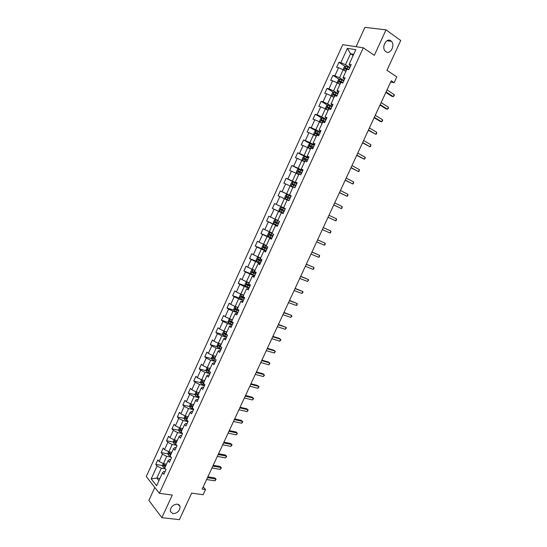 <?xml version="1.0" encoding="UTF-8"?>
<svg xmlns="http://www.w3.org/2000/svg" width="547" height="547" viewBox="0 0 547 547"><rect width="100%" height="100%" fill="white"/><g stroke="black" fill="none" stroke-linecap="round" stroke-linejoin="round"><path stroke-width="0.82" d="M177.44 504.088L180.079 506.324C179.99 510.679 177.631 513.148 173.002 513.715L170.315 511.438C170.459 507.062 172.831 504.614 177.44 504.088M390.859 40.827L391.454 41.353C395.488 45.305 390.196 55.062 385.861 51.671L385.184 51.069C381.211 47.076 386.579 37.374 390.859 40.827M154.808 487.452L148.887 500.409L161.891 517.681L179.402 519.65L191.648 493.134L203.135 494.734L205.542 489.544L203.21 486.878M342.743 44.676L146.275 476.546L159.403 493.319L363.297 47.787L342.743 44.676M363.297 47.787L374.326 55.336L386.032 29.853L364.931 27.35L356.097 46.693M386.032 29.853L400.725 40.499L386.975 70.269L396.801 76.922L394.127 82.693L391.249 80.771L202.199 489.066L205.542 489.544M165.16 471.576L163.943 471.391L162.548 472.724L163.888 474.358L166.001 469.736L164.654 468.116L168.025 460.731L169.385 462.331L171.505 457.695L170.138 456.109L173.522 448.704L174.903 450.27L177.023 445.62L175.642 444.068L179.033 436.636L180.435 438.168L182.568 433.504L181.16 431.986L184.565 424.534L185.98 426.024L188.12 421.347L186.698 419.87L190.11 412.39L191.546 413.847L193.693 409.156L192.25 407.713L195.676 400.206L197.132 401.628L199.286 396.924L197.823 395.515L201.255 387.987L202.739 389.375L204.899 384.65L203.409 383.276L206.862 375.727L208.359 377.074L210.527 372.336L209.016 371.003L212.475 363.434L213.993 364.74L216.168 359.988L214.643 358.688L218.116 351.092L219.655 352.364L221.836 347.598L220.284 346.333L223.771 338.716L225.33 339.947L227.518 335.167L225.945 333.943L229.439 326.299L231.019 327.496L233.213 322.696L231.627 321.513L235.128 313.841L236.735 314.997L238.936 310.183L237.323 309.041L240.837 301.342L242.465 302.464L244.673 297.63L243.039 296.522L246.567 288.802L248.208 289.889L250.43 285.042L248.776 283.968L252.317 276.228L253.979 277.267L256.201 272.406L254.526 271.38L258.081 263.606L259.763 264.611L261.992 259.729L260.304 258.745L263.859 250.95L265.568 251.914L267.804 247.018L266.095 246.068L269.664 238.246L271.394 239.169L273.637 234.26L271.9 233.35L275.483 225.501L277.233 226.39L279.49 221.46L277.732 220.591L281.329 212.721L283.1 213.562L285.356 208.619L283.578 207.792L287.182 199.894L288.98 200.701L291.243 195.737L289.445 194.951L293.062 187.026L294.881 187.792L297.158 182.814L295.332 182.069L298.963 174.117L300.802 174.842L303.079 169.85L301.233 169.139L304.877 161.167L306.737 161.844L309.028 156.839L307.161 156.168L310.812 148.169L312.699 148.811L314.997 143.786L313.103 143.157L316.768 135.13L318.675 135.731L320.98 130.692L319.065 130.104L322.744 122.049L324.672 122.61L326.99 117.55L325.048 117.01L328.74 108.928L330.696 109.441L333.014 104.368L331.051 103.868L334.757 95.759L336.733 96.231L339.058 91.137L337.075 90.686L340.788 82.549L342.791 82.98L345.123 77.872L343.119 77.455L346.846 69.298L348.87 69.681L351.208 64.553L349.177 64.184L355.81 49.674L347.386 48.355L350.504 53.729L345.506 64.683L349.854 67.513M162.548 472.724L156.599 485.75L151.191 478.892L157.057 466.023L155.758 464.437L162.568 465.538M347.386 48.355L340.863 62.673L338.901 62.317L336.61 67.343L338.566 67.712L334.894 75.766L332.952 75.37L330.675 80.375L332.603 80.792L328.945 88.819L327.031 88.382L324.754 93.373L326.668 93.824L323.017 101.831L321.123 101.345L318.86 106.323L320.747 106.822L317.11 114.795L315.236 114.268L312.98 119.232L314.846 119.772L311.222 127.718L309.37 127.157L307.12 132.1L308.959 132.682L305.349 140.6L303.523 139.998L301.274 144.928L303.1 145.543L299.496 153.44L297.691 152.798L295.455 157.707L297.253 158.37L293.664 166.24L291.879 165.556L289.65 170.452L291.428 171.149L287.852 178.999L286.088 178.274L283.866 183.156L285.623 183.895L282.061 191.717L280.317 190.951L278.095 195.819L279.832 196.599L276.283 204.393L274.56 203.587L272.351 208.441L274.068 209.255L270.526 217.029L268.823 216.188L266.621 221.015L268.317 221.877L264.782 229.624L263.107 228.742L260.912 233.562L262.581 234.458L259.066 242.177L257.405 241.254L255.217 246.061L256.871 246.991L253.364 254.69L251.723 253.733L249.541 258.519L251.176 259.49L247.675 267.162L246.054 266.17L243.887 270.943L245.494 271.948L242.013 279.599L240.413 278.567L238.246 283.325L239.832 284.372L236.359 291.995L234.786 290.922L232.625 295.667L234.191 296.748L230.731 304.351L229.172 303.243L227.019 307.968L228.571 309.089L225.118 316.665L223.579 315.523L221.432 320.234L222.964 321.39L219.525 328.945L218.007 327.762L215.867 332.46L217.378 333.656L213.945 341.178L212.448 339.96L210.315 344.644L211.805 345.875L208.386 353.383L206.91 352.124L204.783 356.794L206.253 358.059L202.848 365.54L201.385 364.254L199.265 368.904L200.722 370.21L197.323 377.662L195.881 376.336L193.768 380.979L195.204 382.319L191.812 389.751L190.397 388.391L188.291 393.013L189.7 394.387L186.322 401.799L184.927 400.397L182.828 405.012L184.216 406.421L180.852 413.805L179.471 412.376L177.378 416.971L178.753 418.414L175.396 425.778L174.035 424.308L171.949 428.889L173.303 430.373L169.96 437.709L168.613 436.212L166.534 440.779L167.867 442.291L164.538 449.607L163.211 448.075L161.139 452.629L162.452 454.174L159.129 461.47L157.823 459.897L155.758 464.437M168.025 460.731L169.392 459.466L170.602 459.671M166.459 464.164L163.409 463.665L166.739 456.369L170.985 457.094M159.129 461.47L163.409 463.665M162.452 454.174L166.739 456.369M173.522 448.704L174.855 447.514L176.059 447.733M171.861 452.335L168.825 451.801L172.168 444.479L176.756 445.32M164.538 449.607L168.825 451.801M167.867 442.291L172.168 444.479M179.033 436.636L180.339 435.521L181.536 435.754M177.283 440.465L174.261 439.897L177.611 432.554L182.554 433.525M169.96 437.709L174.261 439.897M173.303 430.373L177.611 432.554M184.565 424.534L185.836 423.487L187.033 423.734M182.725 428.561L179.71 427.959L183.067 420.595L187.997 421.614M175.396 425.778L179.71 427.959M178.753 418.414L183.067 420.595M190.11 412.39L191.347 411.419L192.544 411.679M188.175 416.623L185.173 415.98L188.544 408.595L193.453 409.676M180.852 413.805L185.173 415.98M184.216 406.421L188.544 408.595M195.676 400.206L196.879 399.31L198.069 399.583M193.652 404.643L190.657 403.966L194.041 396.554L198.93 397.696M186.322 401.799L190.657 403.966M189.7 394.387L194.041 396.554M201.255 387.987L202.431 387.16L203.614 387.454M199.142 392.623L196.161 391.912L199.552 384.479L204.428 385.683M191.812 389.751L196.161 391.912M195.204 382.319L199.552 384.479M206.862 375.727L207.997 374.975L209.18 375.283M204.646 380.568L201.679 379.823L205.084 372.363L209.932 373.628M197.323 377.662L201.679 379.823M200.722 370.21L205.084 372.363M212.475 363.434L213.583 362.757L214.759 363.071M210.171 368.48L207.21 367.693L210.629 360.213L215.463 361.533M202.848 365.54L207.21 367.693M206.253 358.059L210.629 360.213M218.116 351.092L219.19 350.49L220.359 350.825M215.709 356.35L212.762 355.529L216.188 348.022L221.009 349.403M208.386 353.383L212.762 355.529M211.805 345.875L216.188 348.022M223.771 338.716L224.81 338.19L225.973 338.538M221.268 344.179L218.335 343.325L221.774 335.796L226.567 337.232M213.945 341.178L218.335 343.325M217.378 333.656L221.774 335.796M229.439 326.299L230.444 325.848L231.607 326.21M226.848 331.974L223.921 331.079L227.374 323.523L232.147 325.027M219.525 328.945L223.921 331.079M222.964 321.39L227.374 323.523M235.128 313.841L236.106 313.465L237.261 313.848M232.441 319.728L229.528 318.798L232.988 311.216L237.747 312.781M225.118 316.665L229.528 318.798M228.571 309.089L232.988 311.216M240.837 301.342L242.93 301.438M238.054 307.441L235.155 306.477L238.622 298.874L243.36 300.501M230.731 304.351L235.155 306.477M234.191 296.748L238.622 298.874M246.567 288.802L248.618 288.994M243.682 295.12L240.796 294.115L244.277 286.484L248.994 288.173M236.359 291.995L240.796 294.115M239.832 284.372L244.277 286.484M252.317 276.228L254.328 276.508M249.329 282.758L246.458 281.712L249.945 274.061L254.642 275.811M242.013 279.599L246.458 281.712M245.494 271.948L249.945 274.061M258.081 263.606L260.051 263.989M254.998 270.355L252.133 269.274L255.634 261.596L260.317 263.408M247.675 267.162L252.133 269.274M251.176 259.49L255.634 261.596M263.859 250.95L265.794 251.422M260.68 257.917L257.828 256.789L261.343 249.09L265.999 250.97M253.364 254.69L257.828 256.789M256.871 246.991L261.343 249.09M269.664 238.246L271.558 238.813M266.382 245.432L263.545 244.27L267.066 236.55L271.709 238.485M259.066 242.177L263.545 244.27M262.581 234.458L267.066 236.55M275.483 225.501L277.336 226.171M272.098 232.913L269.274 231.709L272.809 223.962L277.432 225.966M264.782 229.624L269.274 231.709M268.317 221.877L272.809 223.962M281.329 212.721L283.134 213.48M277.842 220.352L275.025 219.115L278.573 211.333L283.168 213.405M270.526 217.029L275.025 219.115M274.068 209.255L278.573 211.333M283.599 207.751L280.796 206.472L284.358 198.67L287.148 199.976M276.283 204.393L280.796 206.472M279.832 196.599L284.358 198.67M289.445 194.951L291.195 195.847M291.154 195.949L286.58 193.788L290.156 185.966L292.932 187.306M282.061 191.717L286.58 193.788M285.623 183.895L290.156 185.966M295.332 182.069L297.042 183.06M296.939 183.293L292.392 181.064L295.975 173.214L298.737 174.596M287.852 178.999L292.392 181.064M291.428 171.149L295.975 173.214M301.233 169.139L302.901 170.233M302.744 170.596L298.218 168.298L301.807 160.428L304.563 161.85M293.664 166.24L298.218 168.298M297.253 158.37L301.807 160.428M307.161 156.168L308.788 157.365M308.563 157.851L304.057 155.498L307.667 147.594L310.409 149.058M299.496 153.44L304.057 155.498M303.1 145.543L307.667 147.594M313.103 143.157L314.689 144.456M314.409 145.071L309.923 142.651L313.54 134.719L316.269 136.23M305.349 140.6L309.923 142.651M308.959 132.682L313.54 134.719M319.065 130.104L320.61 131.499M320.268 132.251L315.804 129.762L319.434 121.81L322.149 123.355M311.222 127.718L315.804 129.762M314.846 119.772L319.434 121.81M325.048 117.01L326.552 118.508M326.149 119.39L321.704 116.826L325.349 108.853L328.05 110.439M317.11 114.795L321.704 116.826M320.747 106.822L325.349 108.853M331.051 103.868L331.441 104.826L332.508 105.468M332.043 106.48L327.626 103.855L331.284 95.848L333.971 97.482M323.017 101.831L327.626 103.855M326.668 93.824L331.284 95.848M337.075 90.686L337.424 91.732L338.49 92.388M337.964 93.537L333.567 90.843L337.232 82.809L339.906 84.484M328.945 88.819L333.567 90.843M332.603 80.792L337.232 82.809M343.119 77.455L343.427 78.59L344.487 79.26M343.899 80.546L339.53 77.783L343.201 69.722L345.868 71.438M334.894 75.766L339.53 77.783M338.566 67.712L343.201 69.722M349.177 64.184L349.451 65.408L350.504 66.098M353.15 55.5L350.504 53.729L353.718 54.256M340.863 62.673L345.506 64.683M161.891 517.681L172.284 495.062L159.403 493.319M390.674 82.009L394.127 82.693M159.902 478.522L156.839 478.071L158.917 480.669M165.256 468.841L161.331 468.218L156.839 478.071L151.191 478.892M157.057 466.023L161.331 468.218M338.901 62.317L345.246 66.44M332.952 75.37L339.386 79.424M327.031 88.382L333.554 92.368M321.123 101.345L327.735 105.27M315.236 114.268L321.944 118.131M309.37 127.157L316.18 130.952M303.523 139.998L310.587 143.813M297.691 152.798L305.752 157.01M291.879 165.556L302.573 170.965L300.583 170.062L299.879 171.608L298.341 170.965L298.047 171.97L301.411 173.508M286.088 178.274L296.83 183.525M280.317 190.951L291.107 196.052M272.351 208.441L283.209 213.33M266.621 221.015L277.527 225.754M260.912 233.562L271.859 238.15M255.217 246.061L263.907 249.569M249.541 258.519L257.028 261.425M243.887 270.943L254.806 275.456M238.246 283.325L245.384 285.883M232.625 295.667L239.723 298.108M227.019 307.968L234.082 310.299M221.432 320.234L228.468 322.457M215.867 332.46L222.868 334.573M210.315 344.644L217.289 346.654M204.783 356.794L211.73 358.702M199.265 368.904L206.192 370.716M193.768 380.979L200.674 382.695M188.291 393.013L195.176 394.633M182.828 405.012L189.693 406.537M177.378 416.971L184.23 418.407M171.949 428.889L178.787 430.243M166.534 440.779L173.365 442.044M161.139 452.629L167.956 453.812M170.425 454.236L170.951 454.331M164.832 465.9L165.604 466.03M385.861 92.416L391.878 96.327L393.286 96.634L386.079 91.944M394.223 94.617L394.25 95.609L393.286 96.634L394.223 94.617L387.023 89.906M344.466 70.542L345.991 71.172M345.389 71.131L345.895 71.37M343.639 70.009L343.195 69.339L344.337 66.837L345.8 66.201L349.704 67.855M348.979 69.442L345.472 67.896L345.095 68.922L346.716 69.585M345.677 69.12L346.326 68.457L348.883 69.647M379.994 105.086L386.045 108.894L387.44 109.229L380.192 104.655M388.377 107.212L388.411 108.183L387.44 109.229L388.377 107.212L381.136 102.624M374.148 117.708L380.233 121.42L381.615 121.783L374.326 117.325M382.544 119.772L382.592 120.723L381.615 121.783L382.544 119.772L375.263 115.301M338.347 83.506L340.036 84.204M339.215 84.047L339.954 84.382M337.8 83.165L337.267 82.337L338.402 79.835L339.851 79.233L343.742 80.894M343.017 82.474L339.509 80.929L339.147 81.947L340.76 82.618M339.735 82.159L340.371 81.469L342.935 82.659M332.227 96.429L334.101 97.188M333.055 96.928L334.032 97.345M331.961 96.265L331.352 95.287L332.487 92.799L333.923 92.217L337.807 93.886M337.082 95.465L333.574 93.92L333.219 94.932L335.537 95.951M333.814 95.157L334.436 94.446L337.007 95.629M368.322 130.289L375.803 134.295L368.48 129.954M376.733 132.299L376.418 134.022L375.803 134.295L376.733 132.299L369.41 127.936M362.511 142.835L370.011 146.774L362.647 142.548M370.941 144.777L370.634 146.48L370.011 146.774L370.941 144.777L363.577 140.531M356.726 155.341L364.24 159.211L356.835 155.095M365.164 157.221L365.239 158.104L364.24 159.211L365.164 157.221L357.765 153.085M331.885 106.843L328.015 105.161L326.593 105.721L325.458 108.197L326.121 109.304L328.193 110.132M326.121 109.304L328.125 110.268M331.161 108.415L327.653 106.863L327.311 107.875L330.709 109.407M327.92 108.108L328.515 107.376L331.099 108.559M325.978 119.752L322.121 118.063L320.713 118.596L319.585 121.072L320.241 122.193L322.299 123.034M320.241 122.193L322.245 123.15M325.267 121.318L321.752 119.766L321.417 120.778L324.809 122.309M322.039 121.024L322.614 120.265L325.205 121.448M320.098 132.62L316.255 130.924L314.853 131.437L313.732 133.899L314.375 135.041L316.419 135.895M314.375 135.041L316.378 135.991M319.386 134.186L315.872 132.627L315.551 133.639L318.928 135.171M316.187 133.899L316.74 133.112L319.339 134.288M314.238 145.447L310.402 143.745L309.014 144.23L307.893 146.685L308.529 147.847L310.566 148.709M308.529 147.847L310.532 148.791M313.52 147.006L310.005 145.447L309.698 146.459L313.069 147.991M310.354 146.733L310.874 145.919L313.486 147.095M308.392 158.233L304.563 156.524L303.195 156.982L302.081 159.43L302.703 160.613L304.727 161.488M302.703 160.613L304.7 161.55M307.681 159.792L304.166 158.227L303.858 159.239L307.229 160.77M304.542 159.526L305.035 158.685L307.646 159.854M300.583 170.062L298.751 169.262L297.397 169.693L296.283 172.134L296.891 173.337L298.908 174.226M296.891 173.337L298.888 174.267M301.855 172.531L299.879 171.608M298.765 172.284L299.216 171.409L301.835 172.578M291.1 186.021L294.901 187.744L291.1 186.021L290.498 184.797L291.613 182.37L292.918 181.966L291.086 185.987M292.918 181.966L296.754 183.683M296.05 185.228L292.536 183.662L292.248 184.667L295.606 186.206M293.007 185.002L293.411 184.093L296.036 185.255M285.329 198.664L289.117 200.4L285.329 198.664L284.741 197.426L285.849 194.999L287.141 194.623L285.315 198.629M287.141 194.623L290.97 196.346M290.266 197.884L286.751 196.318L286.471 197.323L289.821 198.862M287.291 197.693L287.626 196.735L290.259 197.898M281.418 207.231L285.199 208.968L281.418 207.231L280.098 207.593L278.997 210.007L279.579 211.265L283.353 213.009M284.495 210.506L280.98 208.933L280.714 209.932L284.057 211.477M284.057 211.463L281.643 210.356L281.862 209.337L280.98 208.933M279.455 221.528L275.681 219.805L274.375 220.14L273.274 222.547L273.842 223.826L277.609 225.576M275.681 219.805L279.449 221.556M278.751 223.08L275.23 221.508L274.97 222.506L278.307 224.051M278.32 224.024L275.907 222.916L276.119 221.897L275.23 221.508M271.948 233.241L269.958 232.338L268.666 232.653L267.565 235.053L268.126 236.345L271.88 238.109M269.958 232.338L271.934 233.282M273.015 235.62L269.5 234.041L269.247 235.039L272.577 236.584M272.597 236.536L270.191 235.436L270.389 234.417L269.5 234.041M266.245 245.733L264.249 244.83L262.97 245.124L261.876 247.517L262.43 248.83L266.17 250.594M264.249 244.83L266.218 245.788M267.305 248.119L263.791 246.54L263.545 247.538L266.868 249.076M266.895 249.015L264.488 247.921L264.317 247.135M260.557 258.177L258.567 257.288L257.295 257.555L256.208 259.941L256.748 261.268L260.481 263.045M258.567 257.288L260.522 258.252M261.61 260.577L258.095 258.991L257.856 259.989L261.172 261.528M261.213 261.452L258.806 260.358L258.622 259.593M254.847 270.683L252.899 269.705L254.888 270.587M252.864 269.705L251.641 269.945L250.56 272.324L251.073 273.637L252.899 269.705M255.934 272.994L252.42 271.408L252.188 272.399L255.497 273.944M255.545 273.849L253.145 272.762L252.946 272.016M249.241 282.956L247.251 282.081L246.006 282.3L244.926 284.672L245.439 286.033L249.152 287.825M247.251 282.081L249.186 283.066M250.273 285.37L246.765 283.784L246.54 284.775L249.842 286.32M249.897 286.204L247.497 285.124L247.292 284.392M243.606 295.284L241.617 294.416L240.386 294.614L239.306 296.98L239.812 298.361L243.518 300.159M241.617 294.416L243.545 295.414M244.639 297.712L241.124 296.125L240.906 297.11L244.201 298.655M244.263 298.525L241.87 297.445L241.658 296.734M235.907 306.723L234.786 306.888L233.706 309.246L234.205 310.648L237.897 312.446M237.022 307.099L237.993 307.578M236.14 306.805L237.924 307.722M238.15 309.629L235.504 308.419L235.292 309.411L238.581 310.956M238.649 310.805L236.256 309.725L236.044 309.034M230.171 319.004L229.2 319.127L228.126 321.472L228.619 322.894L232.297 324.706M231.641 319.469L232.393 319.831M230.711 319.174L232.318 319.995M231.641 321.486L229.904 320.679L229.699 321.663L232.981 323.215M233.056 323.045L230.663 321.971L230.444 321.294M224.427 331.236L223.634 331.325L222.561 333.663L223.046 335.099L226.711 336.918M226.28 331.803L226.814 332.043M225.282 331.496L226.732 332.227M226.055 333.711L224.318 332.897L224.12 333.882L227.395 335.434M227.477 335.249L225.09 334.183L224.865 333.513M350.955 167.806L358.483 171.608L351.044 167.608M359.406 169.625L359.119 171.279L358.483 171.608L359.406 169.625L351.974 165.604M345.198 180.23L352.747 183.963L345.273 180.072M353.67 181.987L353.389 183.621L352.747 183.963L353.67 181.987L346.196 178.076M339.461 192.619L347.03 196.284L339.516 192.503M347.947 194.315L347.68 195.922L347.03 196.284L347.947 194.315L340.432 190.513M333.745 204.961L341.328 208.564L333.773 204.899M342.244 206.602L341.984 208.181L341.328 208.564L342.244 206.602L334.696 202.916M328.043 217.275L335.646 220.803L328.056 217.248M336.555 218.848L336.309 220.414L335.646 220.803L336.555 218.848L328.973 215.272M329.978 233.008L330.648 232.598L330.887 231.06L323.27 227.579L330.887 231.06L329.978 233.008L322.354 229.562M317.581 239.873L325.239 243.23L324.33 245.179L316.672 241.842M317.609 239.818L325.239 243.23L325.007 244.748L324.33 245.179M311.913 252.119L319.605 255.367L318.703 257.309L311.004 254.082M311.954 252.017L319.605 255.367L319.386 256.858L318.703 257.309M306.258 264.324L313.985 267.462L313.089 269.397L305.356 266.28M306.327 264.18L313.985 267.462L313.78 268.933L313.089 269.397M300.624 276.495L308.392 279.524L307.496 281.452L299.722 278.437M300.713 276.303L308.392 279.524L308.549 280.201L307.496 281.452M295.011 288.625L302.806 291.544L301.917 293.472L294.108 290.56M295.113 288.392L302.806 291.544L302.976 292.207L301.917 293.472M289.411 300.713L297.247 303.53L296.351 305.452L288.515 302.648M289.534 300.447L297.247 303.53L297.062 304.939L296.351 305.452M283.825 312.768L291.695 315.482L290.813 317.39L282.936 314.696M283.975 312.453L291.695 315.482L291.879 316.098L290.813 317.39M278.266 324.781L286.17 327.393L285.281 329.301L277.377 326.709M278.43 324.433L286.17 327.393L286.361 327.995L285.281 329.301M272.714 336.761L280.652 339.27L279.77 341.171L271.832 338.682M272.898 336.371L279.517 338.463L280.857 339.851L279.77 341.171M267.189 348.706L275.155 351.106L274.279 353L266.3 350.613M267.387 348.275L274.033 350.278L275.367 351.673L274.279 353M261.671 360.61L269.678 362.914L268.803 364.801L260.789 362.517M261.897 360.138L268.57 362.059L269.897 363.454L268.803 364.801M256.181 372.48L264.215 374.674L263.339 376.562L255.299 374.38M256.42 371.967L263.121 373.799L264.44 375.201L263.339 376.562M250.697 384.315L258.772 386.408L257.897 388.288L249.822 386.209M250.957 383.755L257.685 385.512L259.005 386.914L257.897 388.288M245.234 396.11L253.343 398.107L252.475 399.973L244.365 397.997M245.514 395.515L252.27 397.184L253.582 398.592L252.475 399.973M239.791 407.871L247.928 409.765L247.066 411.631L238.923 409.751M240.085 407.235L246.875 408.821L248.181 410.229L247.066 411.631M234.362 419.597L242.533 421.388L241.671 423.248L233.494 421.47M234.677 418.92L241.487 420.424L242.793 421.84L241.671 423.248M228.954 431.282L237.152 432.978L236.29 434.831L228.085 433.149M229.282 430.571L236.119 431.986L237.419 433.409L236.29 434.831M223.552 442.933L231.791 444.533L230.93 446.379L222.691 444.8M223.901 442.181L230.772 443.521L232.065 444.943L230.93 446.379M218.178 454.55L226.444 456.054L225.583 457.894L217.316 456.41M218.54 453.764L225.432 455.015L226.725 456.444L225.583 457.894M218.684 343.427L218.082 343.482L217.015 345.813L217.487 347.27L221.145 349.095M219.853 343.769L221.159 344.419M220.482 345.902L218.752 345.082L218.554 346.066L221.822 347.612M221.248 347.119L219.532 346.347L219.306 345.697M212.927 355.577L211.491 357.929L211.949 359.4L215.6 361.232M214.431 355.994L215.607 356.569M214.937 358.053L213.2 357.225L213.015 358.21L215.497 359.413M214.862 358.873L213.761 357.841M207.176 367.68L205.98 370.004L206.431 371.495L210.069 373.334M209.016 368.172L210.075 368.685M209.405 370.162L207.669 369.328L207.484 370.312L209.255 371.208M209.084 370.859L208.236 369.95M201.528 379.755L200.482 382.045L200.927 383.55L204.557 385.396M203.607 380.309L204.557 380.767M203.887 382.237L202.158 381.396L201.98 382.38L203.463 383.16M203.58 382.907L202.725 382.018M196.011 391.843L195.005 394.045L195.436 395.563L199.06 397.416M198.205 392.404L199.06 392.808M198.39 394.271L196.66 393.423L196.482 394.408L197.966 395.194M198.089 394.927L197.235 394.045M190.513 403.891L189.549 406.004L189.973 407.542L193.576 409.409M192.811 404.452L193.576 404.807M192.906 406.271L191.183 405.416L191.012 406.394L192.489 407.187M192.619 406.906L191.765 406.038M185.03 415.911L184.107 417.935L184.517 419.487L188.12 421.354M187.43 416.458L188.106 416.773M187.443 418.229L185.72 417.375L185.556 418.352L187.026 419.146M187.163 418.845L186.308 417.99M179.566 427.884L178.678 429.819L179.081 431.392L182.13 433.039M182.062 428.431L182.657 428.704M181.994 430.154L180.271 429.286L180.113 430.263L181.577 431.07M181.727 430.749L180.872 429.908M174.117 439.822L173.269 441.675L173.666 443.261L176.202 444.697M176.702 440.356L177.228 440.595M176.565 442.038L174.849 441.169L174.691 442.147L176.148 442.954M176.305 442.619L175.45 441.791M212.81 466.133L221.111 467.535L220.256 469.374L211.956 467.986M213.2 465.306L220.113 466.482L221.398 467.911L220.256 469.374M168.681 451.726L167.881 453.49L168.25 455.056L170.343 456.348M171.355 452.246L171.813 452.444M171.156 453.887L169.433 453.012L169.283 453.989L170.739 454.796M170.896 454.448L169.283 453.989M207.463 477.681L215.792 478.987L214.944 480.82L206.609 479.528M207.867 476.813L214.814 477.907L216.092 479.343L214.944 480.82M163.266 463.589L162.507 465.265L162.876 466.885L164.688 468.041M166.021 464.095L166.411 464.259M165.755 465.702L164.038 464.82L163.888 465.791L165.344 466.605M165.509 466.242L163.888 465.791M345.766 66.214L343.947 70.201M346.524 69.49L345.8 71.083M347.707 66.898L346.983 68.484M346.442 68.484L345.554 67.917M339.817 79.247L337.978 83.274M340.569 82.529L339.844 84.108M341.752 79.937L341.027 81.524M340.494 81.503L339.605 80.949M333.889 92.231L332.029 96.306M334.634 95.52L333.916 97.099M335.817 92.942L335.092 94.522M334.566 94.481L333.677 93.934M327.974 105.174L326.108 109.277M328.72 108.47L328.002 110.043M329.896 105.899L329.178 107.472M328.658 107.417L327.762 106.884M322.087 118.077L320.221 122.166M322.826 121.372L322.108 122.945M323.995 118.815L323.277 120.381M322.771 120.306L321.875 119.786M316.214 130.938L314.361 135.013M316.945 134.241L316.234 135.806M318.115 131.69L317.397 133.249M316.904 133.153L316.002 132.654M310.361 143.758L308.508 147.82M311.093 147.061L310.375 148.62M312.255 144.517L311.537 146.076M311.052 145.96L310.142 145.475M304.529 156.538L302.682 160.579M305.253 159.847L304.542 161.399M306.409 157.31L305.698 158.862M305.226 158.733L304.31 158.254M298.717 169.269L296.877 173.303M299.428 172.585L298.724 174.137M299.414 171.457L298.491 170.992M293.63 185.289L292.925 186.835M294.778 182.766L294.074 184.312M293.616 184.141L292.693 183.689M287.845 197.946L287.141 199.491M288.994 195.436L288.29 196.975M287.845 196.783L286.915 196.346M281.384 207.238L279.565 211.231M282.081 210.568L281.384 212.099M283.223 208.065L282.525 209.597M281.643 210.356L280.714 209.932M275.647 219.812L273.828 223.791M276.338 223.149L275.64 224.673M277.473 220.653L276.775 222.178M275.907 222.916L274.97 222.506M269.924 232.345L268.112 236.311M270.608 235.682L269.91 237.207M271.743 233.2L271.045 234.725M270.191 235.436L269.247 235.039M264.222 244.837L262.416 248.796M264.898 248.181L264.208 249.705M266.033 245.706L265.336 247.223M264.488 247.921L263.545 247.538M258.533 257.295L256.734 261.234M259.21 260.645L258.512 262.157M260.338 258.17L259.647 259.688M258.806 260.358L257.856 259.989M253.535 273.062L252.844 274.573M254.663 270.594L253.972 272.105M253.145 272.762L252.188 272.399M247.217 282.081L245.425 285.999M247.88 285.438L247.189 286.949M249.001 282.984L248.311 284.488M247.497 285.124L246.54 284.775M241.583 294.416L239.805 298.327M242.246 297.78L241.555 299.284M243.36 295.332L242.677 296.836M241.87 297.445L240.906 297.11M235.962 306.744L234.191 310.607M236.625 310.081L235.942 311.578M237.74 307.64L237.056 309.137M236.256 309.725L235.292 309.411M230.342 319.058L228.605 322.853M231.019 322.347L230.342 323.838M232.133 319.913L231.449 321.404M230.663 321.971L229.699 321.663M224.735 331.325L223.032 335.065M225.439 334.573L224.762 336.056M226.547 332.145L225.87 333.629M225.09 334.183L224.12 333.882M219.149 343.564L217.474 347.229M219.873 346.757L219.197 348.234M220.974 344.337L220.297 345.82M219.532 346.347L218.554 346.066M213.583 355.755L211.935 359.365M214.321 358.9L213.651 360.377M215.422 356.494L214.752 357.97M213.993 358.476L213.015 358.21M208.031 367.912L206.417 371.454M208.79 371.01L208.12 372.48M209.891 368.61L209.214 370.08M208.469 370.572L207.484 370.312M202.499 380.028L200.913 383.509M203.279 383.078L202.609 384.548M204.373 380.685L203.703 382.155M202.964 382.627L201.98 382.38M196.988 392.11L195.429 395.529M197.782 395.112L197.111 396.575M198.869 392.725L198.205 394.189M197.474 394.64L196.482 394.408M191.491 404.158L189.959 407.508M192.305 407.112L191.635 408.568M193.392 404.732L192.722 406.189M192.004 406.619L191.012 406.394M186.007 416.158L184.51 419.446M186.842 419.07L186.178 420.52M187.922 416.691L187.259 418.147M186.554 418.558L185.556 418.352M180.544 428.123L179.074 431.351M181.392 430.988L180.729 432.438M182.472 428.622L181.809 430.072M181.112 430.462L180.113 430.263M175.102 440.055L173.652 443.22M175.963 442.872L175.307 444.314M177.043 440.513L176.38 441.962M175.696 442.332L174.691 442.147M169.673 451.952L168.25 455.056M170.555 454.721L169.898 456.157M171.628 452.369L170.972 453.812M164.257 463.801L162.869 466.844M165.16 466.529L164.503 467.965M166.233 464.184L165.577 465.62M180.079 506.324L178.548 504.409M391.454 41.353L386.982 40.752M346.326 68.457L345.472 67.896M340.371 81.469L339.509 80.929M334.436 94.446L333.574 93.92M328.515 107.376L327.653 106.863M322.614 120.265L321.752 119.766M316.74 133.112L315.872 132.627M310.881 145.919L310.005 145.447M305.035 158.685L304.166 158.227M299.216 171.409L298.341 170.965M293.411 184.086L292.536 183.662M287.626 196.735L286.751 196.318M264.454 246.806L263.791 246.54M258.628 259.203L258.095 258.991M252.871 271.579L252.42 271.408M247.169 283.934L246.765 283.784M241.494 296.248L241.124 296.125M235.846 308.535L235.504 308.419"/></g></svg>
